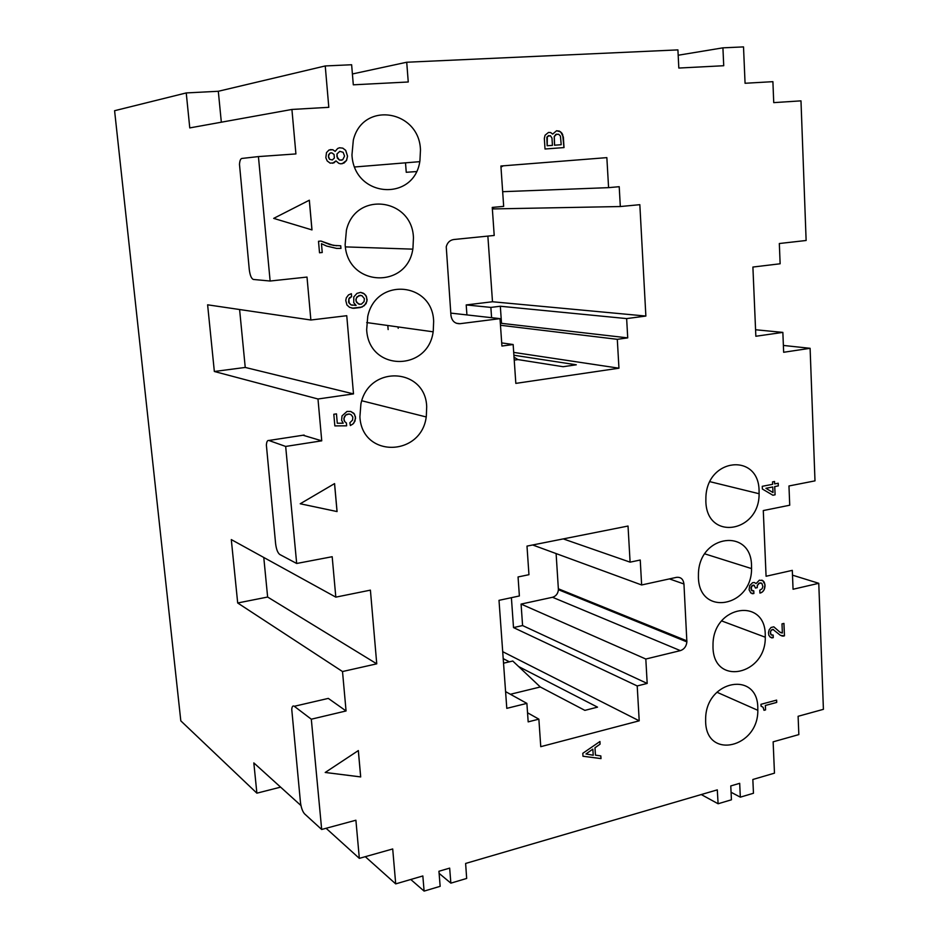 <?xml version="1.0" encoding="UTF-8"?>
<svg xmlns="http://www.w3.org/2000/svg" width="938" height="938" viewBox="0 0 938 938"><rect width="100%" height="100%" fill="white"/><g stroke="black" fill="none" stroke-linecap="round" stroke-linejoin="round"><path stroke-width="1.41" d="M755.571 329.754L782.855 332.392L755.852 336.261L752.897 267.049L780.135 263.777L779.326 243.517L806.129 240.491L800.982 100.858L773.733 102.629L772.9 81.665L745.065 83.271L743.517 46.9L722.917 47.838L678.186 55.236M270.132 281.025L253.424 279.465C251.407 278.703 250.024 275.397 249.274 269.569L239.483 164.349C239.753 160.738 240.538 158.768 241.84 158.452L258.431 156.587L270.132 281.025L307.007 277.073L310.865 320.01L346.755 315.707L353.497 393.901L317.982 398.99L214.345 371.495L245.24 367.438L353.497 393.901M221.333 122.21L218.308 91.279L186.24 92.932L189.769 127.908L291.917 109.453L328.804 107.319L325.24 65.953L351.633 64.745L353.309 84.819L408.253 81.993L406.717 62.236L677.916 49.89L678.819 68.052L723.726 65.73L722.917 47.838M501.713 342.909L513.156 344.527L515.83 383.384L618.951 368.2L513.696 352.395M514.223 360.122L517.964 359.594L563.081 366.711L576.307 364.8L513.895 355.232M239.6 309.517L245.24 367.438M310.865 320.01L207.615 304.815L214.345 371.495M563.269 538.904L630.101 562.155L628.026 526.042L526.992 546.104L528.95 574.689L518.057 576.952L519.382 595.97L499.004 600.332L506.79 708.354L526.886 703.383L528.176 721.873L538.869 719.153L540.757 746.671L639.212 720.818L637.207 685.948L647.185 683.439L522.583 625.552L521.082 604.084L645.813 659.027L647.185 683.439M291.917 109.453L295.916 153.926L258.431 156.587M326.084 828.277L359.336 858.364L392.705 848.96L395.707 883.889L422.839 875.963L424.105 891.1L440.156 886.328L438.937 871.261L449.665 868.119L450.861 883.15L466.667 878.449L465.623 863.452L717.3 789.866L718.098 803.76L731.429 799.797L730.772 785.938L739.683 783.324L740.328 797.159L753.46 793.255L752.839 779.49L774.471 773.158L773.135 741.829L798.836 734.595L798.109 716.292L823.412 709.327L818.768 583.307L793.056 589.252L792.305 570.363L766.076 576.26L763.286 510.565L789.726 505.219L788.964 485.966L814.993 480.866L810.104 348.303L783.652 352.278L782.855 332.392M405.509 162.825L406.248 172.287L416.331 171.584M740.328 797.159L731.065 792.258M450.861 883.15L439.113 873.372M492.356 208.94L620.323 206.536L619.209 186.697L608.586 187.647L606.851 157.631L500.904 166.003L503.671 206.372L492.251 207.415L494.209 235.461L453.711 239.53C449.865 240.163 447.379 242.579 446.242 246.776L450.955 315.449C451.882 321.031 454.883 323.786 459.948 323.704L456.314 323.247M285.668 446.441L296.678 563.48L279.759 554.475C277.707 552.869 276.323 549.281 275.608 543.688L266.38 445.093C266.627 441.704 267.447 440.168 268.843 440.473L285.668 446.441L321.746 440.825L303.009 435.232M645.872 316.059L492.497 301.755L466.198 304.932L490.867 307.406L500.329 306.245L626.643 318.592L645.872 316.059L639.833 204.683L620.323 206.536M321.746 440.825L317.982 398.99M296.678 563.48L332.181 556.715L335.816 597.143L370.404 590.143L376.748 663.834L342.511 671.538L346.063 710.957L311.31 719.2L321.675 829.473L355.901 820.222L359.336 858.364M556.105 553.572L558.415 589.697C557.958 593.684 556 596.205 552.529 597.272L680.355 650.632C684.119 649.366 686.299 646.481 686.886 641.979L683.954 583.999L669.427 578.898M680.355 650.632L645.813 659.027M630.101 562.155L640.244 560.021L641.639 584.972L676.509 577.351C680.8 576.917 683.274 579.133 683.954 583.999M420.47 149.986C419.415 110.027 362.701 100.694 353.321 140.161L351.961 154.934C354.107 198.07 414.608 202.069 419.931 160.679L420.47 149.986M759.077 491.008C759.077 452.796 707.369 457.65 705.904 496.917L705.857 501.42C706.724 541.402 759.827 532.561 759.1 493.47L759.077 491.008M426.696 406.775C425.664 367.919 368.986 364.401 360.919 403.844L359.899 416.824C362.009 458.471 422.03 456.747 426.333 416.073L426.696 406.775M413.447 237.806C412.368 198.188 355.502 190.707 346.415 230.197L345.137 244.548C347.318 287.204 407.854 289.361 412.954 248.183L413.447 237.806M765.256 634.768C765.256 597.483 714.193 605.151 713.021 643.48L712.997 647.548C713.83 686.428 766.147 674.985 765.279 636.984L765.256 634.768M757.798 707.791C757.775 670.963 706.877 679.804 705.657 717.699L705.634 721.803C706.478 760.167 758.619 747.598 757.822 710.078L757.798 707.791M751.526 565.802C751.49 528.071 699.959 534.156 698.458 572.977L698.411 577.503C699.291 616.958 752.206 606.933 751.549 568.334L751.526 565.802M433.649 321.371C432.641 282.139 376.056 276.862 367.743 316.399L366.664 329.719C368.763 371.847 428.783 371.858 433.262 330.915L433.649 321.371M626.643 318.592L627.721 337.879L617.298 339.322L618.951 368.2M513.156 344.527L501.924 346.04L500.013 318.639L459.948 323.704M325.205 772.466L360.696 776.934L358.351 750.564L325.205 772.466M309.341 200.204L273.685 218.378L311.991 229.916L309.341 200.204M300.23 503.765L337.07 511.573L334.573 483.598L300.23 503.765L337.035 511.55L334.538 483.621M599.91 741.536L600.062 744.162L599.945 741.501L582.791 753.308L582.979 756.251L601 758.596L600.836 755.911L595.454 755.137L594.997 747.797L600.062 744.162L594.95 747.774L595.454 755.137M339.486 147.77L337.645 148.497L335.159 151.37L332.826 149.728L329.015 149.998L326.483 152.589L325.838 157.748L327.21 160.961L330.153 163.142L333.951 162.86L335.98 160.914L338.911 163.388L340.857 163.845L344.058 163.013L346.556 160.433L347.552 156.177L345.7 150.326L342.792 148.134L339.486 147.77L342.745 148.134L345.653 150.326L347.506 156.177L346.509 160.433L342.182 163.74M772.642 484.301L762.254 486.318L762.36 489.003L772.9 495.241L775.093 494.807L774.753 486.588L778.329 485.884L778.212 483.222L774.636 483.914L774.542 481.487L772.549 481.874L772.642 484.301M336.613 248.406L340.963 248.418L340.74 245.779L333.365 245.393L320.96 241.054L318.51 241.289L319.518 252.779L322.238 252.51L321.464 243.681L326.6 246.061L336.613 248.406L340.928 248.418L340.693 245.779M760.964 704.309L761.046 706.162L763.086 707.264L764.013 710.312L765.572 709.89L765.385 705.47L776.723 702.433L776.617 700.111L760.964 704.309M779.759 632.013L773.803 626.819L771.048 627.487L769.16 629.844L768.48 632.634L768.797 635.178L770.274 637.195L773.264 637.641L773.158 635.061L771.165 634.838L770.461 632.388L770.989 630.594L772.924 629.41L780.498 635.389L784.461 635.835L783.945 623.407L781.999 623.876L782.374 633.033L779.713 632.001L773.791 626.819M756.075 583.588L754.422 582.51L752.604 582.686L749.697 585.523L749.075 589.768L750.834 592.992L753.894 593.496L753.777 590.87L751.315 589.99L751.549 586.309L754.129 585.242L755.465 588.067L757.259 587.657L757.365 585.464L759.475 583.061L761.914 583.471L762.84 586.391L762.137 588.712L759.792 590.213L759.921 593.074L762.277 592.054L764.189 589.697L764.974 584.702L762.793 580.622L759.358 580.188L756.075 583.588L754.398 582.51M552.681 134.111L550.676 132.563L548.507 132.434L545.084 135.213L544.333 138.367L545.013 149.001L564.008 147.583L563.351 137.007L560.654 131.871L556.539 130.757L552.681 134.111L550.629 132.575L548.507 132.434M352.067 308.215L362.138 307.031L366.113 303.654L367.121 299.773L365.961 295.54L363.369 293.219L360.638 292.375L356.968 293.371L353.79 296.936L353.755 302.775L356.123 305.413L350.976 304.85L348.596 302.2L348.866 298.964L351.621 296.607L351.363 293.711L348.514 294.907L346.333 297.792L345.759 300.488L346.954 305.026L349.581 307.347L353.649 308.309L360.532 307.5L364.378 305.6L366.934 301.227L366.57 296.924L364.46 293.957L360.614 292.375M353.872 423.015L355.584 418.184L354.435 414.057L350.742 411.465L347.001 411.442L342.03 415.909L341.608 420.283L343.202 423.202L337.293 423.237L336.472 413.869L333.811 414.256L334.843 425.899L346.65 425.829L346.403 423.003L344.668 421.549L343.859 418.512L345.712 415.077L349.088 413.998L351.304 414.819L352.84 417.164L352.559 420.072L349.851 422.768L350.366 425.547L352.899 424.023L355.01 421.103L355.432 416.753L353.802 413.283L350.718 411.454M186.24 92.932L114.588 110.707L180.811 720.853L256.883 793.173L280.614 787.134M517.964 359.594L514.024 357.179M532.69 544.978L641.639 584.972M387.804 325.498L388.144 329.578M450.779 313.104L500.013 318.639M783.382 345.442L810.104 348.303M487.866 236.106L492.497 301.755M792.891 575.287L818.768 583.307M466.198 304.932L466.936 314.922M325.24 65.953L218.308 91.279M398.087 326.928L398.204 328.312M395.707 883.889L365.304 856.687M608.586 187.647L502.674 191.692M493.423 207.31L493.54 208.834M552.529 597.272L521.082 604.084M511.398 597.682L513.508 627.581L637.207 685.948M639.212 720.818L502.698 651.676M503.202 658.628L509.404 661.818M518.667 666.578L597.529 707.146L584.878 710.371L540.3 686.979L510.378 694.272M540.3 686.979L512.781 661.032L503.53 663.189M513.508 627.581L522.583 625.552M538.869 719.153L527.543 712.786M505.582 691.623L526.886 703.383M718.098 803.76L701.272 794.556M358.316 750.588L360.661 776.91L325.24 772.455M309.306 200.228L311.944 229.904M364.073 301.579L361.365 304.217L358.41 303.982L356.018 301.051L356.299 298.108L359.019 295.47L361.986 295.704L364.366 298.636L364.073 301.579M341.643 160.199L339.45 160.058L337.375 158.112L337.012 153.938L339.791 151.346L343.144 152.308L344.551 156.095L342.698 159.823L339.415 160.058L336.93 156.646L336.976 153.949L339.791 151.346M551.978 138.097L552.435 145.367L547.194 145.753L547.323 136.456L550.395 135.682L551.978 138.097M765.971 488.299L772.76 486.974L772.994 492.544L765.912 488.288L772.76 486.974M555.812 134.451L558.661 134.251L560.443 136.092L561.217 144.71L554.581 145.202L554.276 136.526L556.75 134.111M593.226 755.242L585.98 753.953L592.839 749.122L593.226 755.242M330.633 152.894L329.801 153.257L331.724 152.812L334.057 154.453L334.362 158.03L332.333 159.976L329.543 159.284L328.441 156.06L329.836 153.246L328.57 154.852L328.499 157.256L329.508 159.284L332.333 159.976M600.801 755.911L600.965 758.572L582.979 756.239M592.839 749.122L585.98 753.953M335.98 160.914L332.591 163.259M330.34 149.611L332.791 149.74L335.159 151.37M778.329 485.884L778.165 483.234M774.636 483.914L774.483 481.499M774.753 486.588L778.27 485.872M775.093 494.807L774.694 486.564M772.877 495.229L775.034 494.795M772.994 492.544L765.912 488.288M321.464 243.681L322.238 252.51M319.518 252.768L322.203 252.51M336.66 245.744L329.988 244.619L320.925 241.054M776.723 702.433L776.57 700.123M765.385 705.47L776.664 702.41M765.572 709.89L765.338 705.446M764.001 710.277L765.525 709.867M761.644 706.244L761.046 706.15M781.178 632.857L779.713 632.001M784.461 635.835L783.898 623.418M783.289 636.128L784.403 635.812M781.858 635.976L783.23 636.105M773.522 629.504L772.924 629.41M772.138 629.597L772.865 629.386M770.989 630.594L771.505 629.961M770.626 631.403L770.93 630.582M770.461 632.388L770.567 631.38M770.508 633.326L770.415 632.364M770.743 634.229L770.45 633.314M771.165 634.838L770.684 634.205M771.775 635.155L771.118 634.815M773.264 637.641L773.111 635.073M772.478 637.84L773.217 637.629M771.458 637.828L772.431 637.817M762.793 580.622L761.75 580.13M763.837 581.583L762.735 580.599M764.493 582.885L763.79 581.572M764.974 584.702L764.447 582.861M765.033 586.133L764.927 584.679M764.716 588.126L764.986 586.109M764.189 589.697L764.669 588.114M763.239 591.116L764.13 589.674M762.277 592.054L763.192 591.092M760.906 592.851L762.231 592.03M759.909 593.051L760.859 592.828M761.081 582.932L759.475 583.061M758.69 583.483L759.428 583.037M757.365 585.464L758.643 583.459M757.224 586.707L757.318 585.453M757.259 587.657L757.177 586.684M755.465 588.044L757.212 587.645M754.129 585.242L753.519 585.136M752.722 585.312L753.472 585.113M751.549 586.309L752.077 585.675M751.186 587.118L751.502 586.285M751.021 588.114L751.127 587.094M751.315 589.99L750.975 588.103M751.737 590.612L751.256 589.967M752.37 590.952L751.69 590.6M753.894 593.496L753.73 590.881M753.085 593.684L753.835 593.484M752.053 593.66L753.038 593.672M559.423 131.109L556.527 130.757M561.921 133.184L559.376 131.121M562.741 134.802L561.874 133.184M563.961 147.583L562.694 134.814M561.217 144.71L554.534 145.214L554.229 136.538L555.765 134.462M552.435 145.367L547.159 145.753L546.854 137.335L548.707 135.518M351.621 296.607L351.328 293.711M349.557 297.709L351.574 296.596M348.866 298.964L349.522 297.709M349.229 303.302L348.819 298.964M350.976 304.85L349.194 303.291M352.36 305.272L350.941 304.838M359.782 304.404L356.628 302.435L355.854 299.609L356.968 296.854L360.614 295.282M352.899 424.023L353.837 423.003M350.355 425.524L352.864 424.011M350.46 414.373L349.088 413.998M346.978 414.315L349.053 413.986M345.712 415.077L346.943 414.303M343.988 419.931L344.234 417L345.665 415.065M344.668 421.549L343.953 419.919M346.403 423.003L344.633 421.537M346.65 425.829L346.356 422.991M334.831 425.887L346.603 425.817M337.293 423.237L336.437 413.869M311.31 719.2L294.286 706.291C292.879 705.388 292.035 706.42 291.753 709.374L300.453 802.318C301.145 807.665 302.528 811.522 304.592 813.879L321.675 829.473M300.957 805.543L253.823 762.899L256.883 793.173M424.105 891.1L410.774 879.492M376.748 663.834L267.635 597.037L237.689 602.982L342.511 671.538M237.689 602.982L231.299 539.585L335.816 597.143M346.063 710.957L328.312 698.4L326.283 698.869M406.717 62.236L352.407 73.973M263.777 557.465L267.635 597.037M500.482 325.263L617.298 339.322M490.867 307.406L491.594 317.689M500.329 323.2L627.721 337.879M500.329 306.245L501.502 323.047M503.237 165.827L500.986 167.128M268.843 440.473L304.123 435.068M558.415 588.806L686.897 640.877M328.312 698.4L294.286 706.291M558.415 589.697L686.886 641.897M751.537 568.592L704.825 553.866M433.11 331.806L366.699 322.566M426.192 416.953L361.798 400.772M759.088 493.728L710.007 481.698M354.775 166.976L419.743 161.664M412.779 249.145L345.407 246.893M721.674 620.933L765.279 637.219M716.937 692.232L757.822 710.312"/></g></svg>
